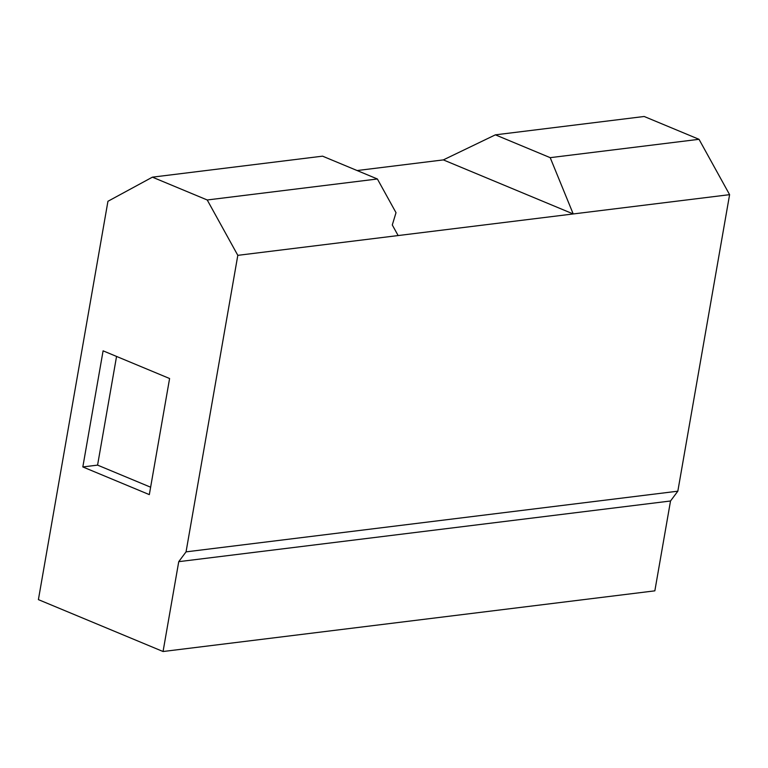 <?xml version="1.0" encoding="UTF-8"?>
<svg xmlns="http://www.w3.org/2000/svg" width="768" height="768" viewBox="0 0 768 768"><rect width="100%" height="100%" fill="white"/><g stroke="black" fill="none" stroke-linecap="round" stroke-linejoin="round"><path stroke-width="1.15" d="M207.226 199.978L152.41 177.158L322.57 156.163L377.386 178.982L396.01 212.678L392.285 224.966L398.141 235.555L237.811 255.341L207.226 199.978L377.386 178.982M116.554 356.438L97.574 465.12L150.614 487.2M152.41 177.158L107.942 201.283L38.4 599.626L163.056 651.514L178.742 561.667L670.522 500.995L677.827 491.194L186.048 551.866L178.742 561.667M82.829 466.944L149.328 494.621L169.594 378.518L103.094 350.832L82.829 466.944L97.574 465.12M677.827 491.194L729.6 194.659L699.014 139.306L550.205 157.661L495.379 134.842L443.347 159.898L573.216 213.955L398.141 235.555M495.379 134.842L644.189 116.486L699.014 139.306M163.056 651.514L654.845 590.842L670.522 500.995M357.101 170.544L443.347 159.898M729.6 194.659L573.216 213.955L550.205 157.661M186.048 551.866L237.811 255.341"/></g></svg>
